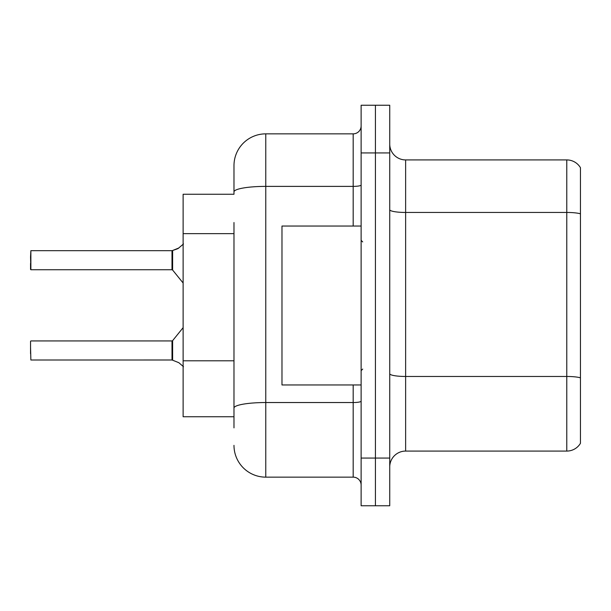 <?xml version="1.0" encoding="UTF-8"?>
<svg xmlns="http://www.w3.org/2000/svg" width="611" height="611" viewBox="0 0 611 611"><rect width="100%" height="100%" fill="white"/><g stroke="black" fill="none" stroke-linecap="round" stroke-linejoin="round"><path stroke-width="0.92" d="M183.124 416.748L233.982 416.748L183.124 416.748L183.124 194.252L233.982 194.252L233.982 165.642L233.982 183.124M580.45 387.511L580.45 438.37M389.734 466.972A15.894 15.894 0 0 1 405.628 451.078L566.779 451.078L566.779 159.922L405.628 159.922A15.894 15.894 0 0 1 389.734 144.028A15.894 15.894 0 0 0 405.628 159.922L405.628 451.078M375.429 458.074L375.429 505.755L389.734 505.755L389.734 458.074L375.429 458.074L375.429 505.755L361.124 505.755L361.124 458.074L375.429 458.074L375.429 152.926L375.429 458.074M361.124 458.074L361.124 105.245L375.429 105.245L375.429 152.926L375.429 105.245L389.734 105.245L389.734 458.074M580.45 167.704A15.894 15.894 0 0 0 566.779 159.922A15.894 15.894 0 0 1 580.45 167.704L580.45 443.296A15.894 15.894 0 0 1 566.779 451.078M233.982 427.876L233.982 222.526M233.982 165.642A31.787 31.787 0 0 1 265.77 133.855L265.77 477.145L353.181 477.145L353.181 384.968M265.77 133.855L353.181 133.855A7.943 7.943 0 0 0 361.124 125.912M233.982 413.571L233.982 408.056A31.787 5.522 180 0 1 265.77 402.534L353.181 402.534A7.943 1.382 0 0 0 361.124 401.152M361.124 485.088A7.943 7.943 0 0 0 353.181 477.145M265.77 477.145A31.787 31.787 0 0 1 233.982 445.358M178.84 362.697L172.126 360.001L178.84 362.697L183.499 366.715M183.499 243.965L178.114 248.517L172.126 250.678L177.389 248.845L172.623 250.495L172.615 270.039L171.996 269.741L171.996 250.678L30.871 250.678L171.996 250.678M30.55 257.032L30.871 250.678L30.871 269.741L30.55 257.032M178.84 247.982L172.623 250.495L178.114 248.517M361.124 226.032L281.976 226.032L281.976 384.968L361.124 384.968M172.012 359.994A0.794 0.794 180 0 1 172.126 360.001A0.794 0.794 -0 0 0 172.012 359.994L171.996 340.938L172.012 359.994L30.871 360.001L30.55 347.3M171.996 350.477L171.996 340.938L172.615 340.648L172.623 360.192M30.55 353.654L30.55 341.259M172.012 250.686A0.794 0.794 0 0 0 172.126 250.678A0.794 0.794 180 0 1 172.012 250.686L171.996 260.202M30.55 263.387L30.55 269.42M172.004 257.04L171.996 263.387M233.982 233.646L183.124 233.646M233.982 360.796L183.124 360.796M580.45 213.804A15.894 2.757 180 0 0 566.779 212.452L405.628 212.452A15.894 2.757 0 0 1 389.734 209.695M580.45 377.819A15.894 2.757 180 0 0 566.779 376.468L405.628 376.468A15.894 2.757 -0 0 1 389.734 373.711M389.734 152.926L361.124 152.926M233.982 191.907A31.787 5.522 180 0 1 265.77 186.386L353.181 186.386L353.181 133.855M353.181 226.032L353.181 186.386A7.943 1.382 0 0 0 361.124 185.011M362.713 241.925L361.124 240.337M362.713 369.075L361.124 370.663M30.871 340.938L171.996 340.938M172.615 340.648L183.124 327.664M30.871 269.741L171.996 269.741M172.615 270.039L183.124 283.015"/></g></svg>
